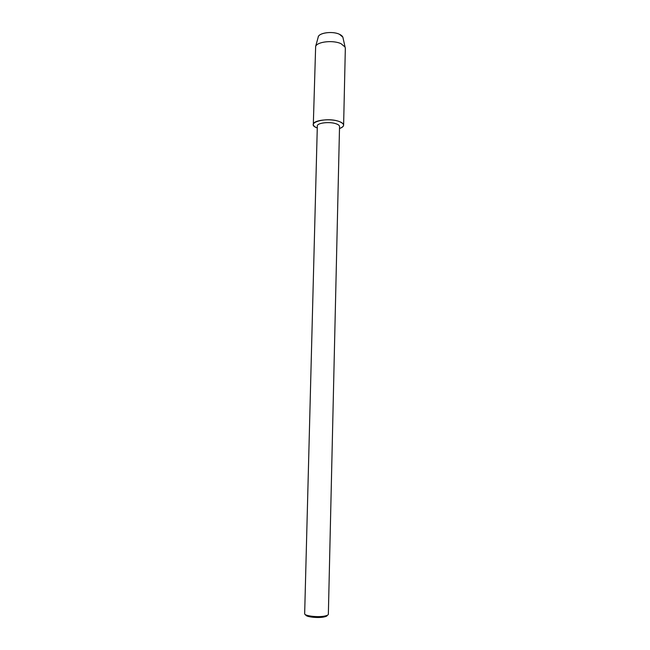 <?xml version="1.0" encoding="UTF-8"?>
<svg xmlns="http://www.w3.org/2000/svg" width="650" height="650" viewBox="0 0 650 650"><rect width="100%" height="100%" fill="white"/><g stroke="black" fill="none" stroke-linecap="round" stroke-linejoin="round"><path stroke-width="0.97" d="M342.867 37.172L339.495 34.296C333.052 31.078 319.832 32.532 318.362 36.571L318.126 37.432C317.98 32.931 332.459 30.761 339.495 34.296C341.778 35.376 342.964 36.627 343.062 38.041L345.337 48.254L343.614 125.182C343.517 126.498 342.144 127.603 339.495 128.505C344.996 126.311 344.923 123.987 339.284 121.534C342.144 122.598 343.582 123.817 343.614 125.182M317.322 125.994C316.924 122.874 329.956 121.379 336.334 123.866C338.447 124.646 339.519 125.531 339.536 126.539L328.356 614.234C328.291 614.957 327.121 615.558 324.829 616.038C317.923 617.557 304.094 615.899 304.663 613.657L317.322 125.994M317.273 127.961C303.867 123.289 326.17 116.504 339.284 121.534C330.59 118.113 312.756 120.169 313.316 124.442C313.349 125.759 314.665 126.937 317.273 127.961M305.711 614.786C305.207 616.842 317.769 618.353 324.041 616.964C326.121 616.533 327.194 615.981 327.259 615.314M313.316 124.442L315.648 46.361C317.363 41.633 333.312 39.918 341.071 43.712L345.101 47.084M318.362 36.571L315.648 46.361"/></g></svg>
